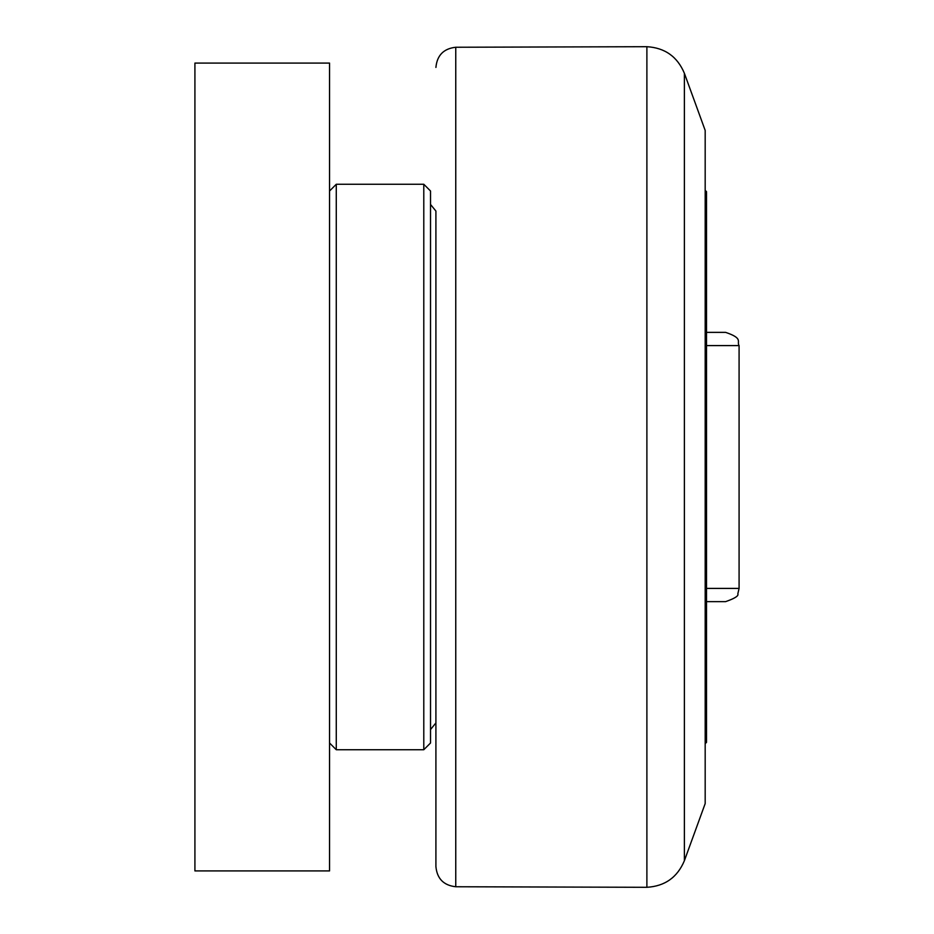 <?xml version="1.0" encoding="UTF-8"?>
<svg xmlns="http://www.w3.org/2000/svg" width="934" height="934" viewBox="0 0 934 934"><rect width="100%" height="100%" fill="white"/><g stroke="black" fill="none" stroke-linecap="round" stroke-linejoin="round"><path stroke-width="1.4" d="M329.55 870.908L329.55 63.092L194.914 63.092L194.914 870.908L329.55 870.908M705.182 743.674L706.524 742.332L706.524 236.01L705.182 225.012L706.524 217.529L706.524 191.668L705.182 190.326M706.524 217.529L706.524 236.01M684.377 73.272L705.182 130.41L705.182 803.59L684.377 860.728L684.377 73.272C677.384 56.647 664.891 47.786 646.888 46.7L646.888 887.3C664.891 886.214 677.384 877.353 684.377 860.728M435.909 211.061L435.909 866.565L435.909 211.061L430.527 204.464M706.524 601.636L725.625 601.636L706.524 601.636M706.524 345.592L739.086 345.592C736.459 341.54 743.744 338.517 725.625 332.364L706.524 332.364M423.791 184.267L423.791 749.733L430.527 742.997L430.527 191.003L423.791 184.267L336.275 184.267L336.275 749.733L423.791 749.733M329.55 742.997L336.275 749.733M646.888 887.3L455.757 886.751L455.757 47.249L646.888 46.7M739.086 345.592L739.086 588.408L706.524 588.408M455.757 886.751C443.673 885.397 437.054 878.672 435.909 866.565M455.757 47.249C443.673 48.603 437.054 55.328 435.909 67.435M739.086 588.408L737.825 593.872C738.864 595.845 734.801 598.425 725.625 601.636M329.55 191.003L336.275 184.267M435.909 722.939L430.527 729.536"/></g></svg>
